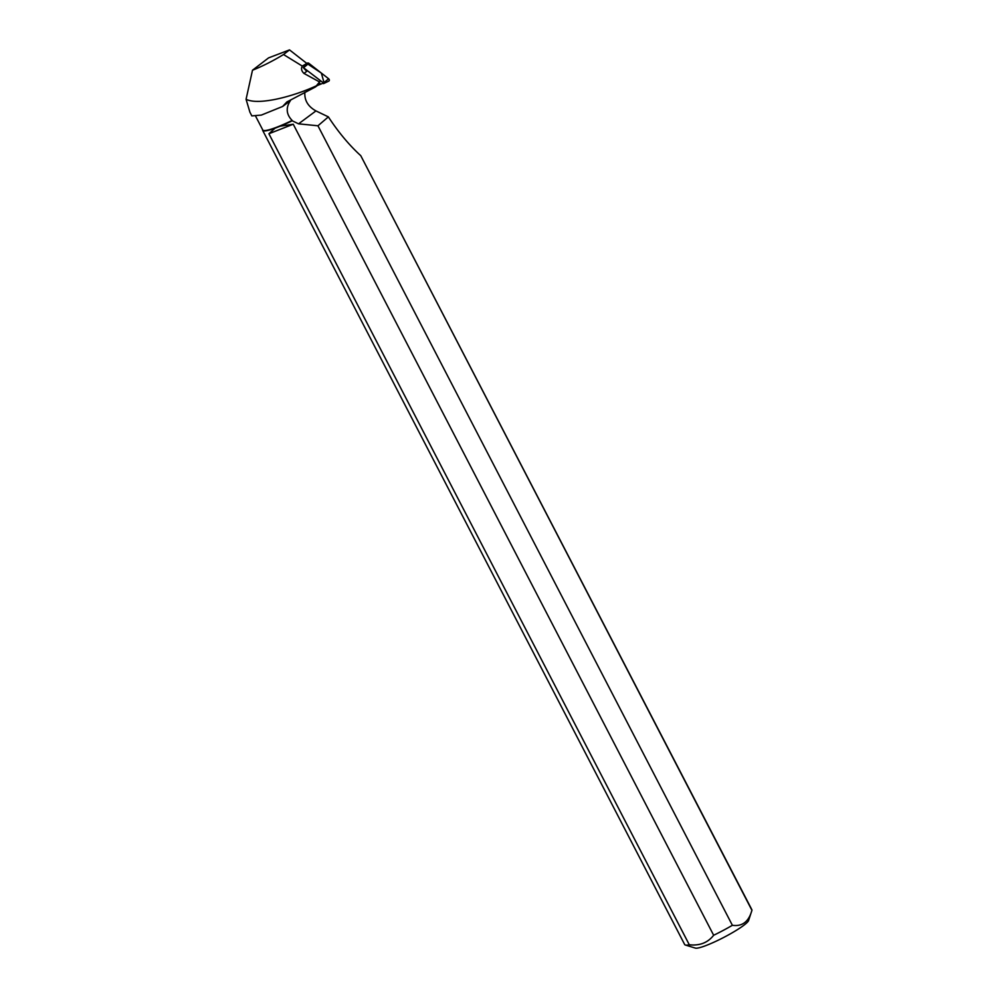 <?xml version="1.0" encoding="UTF-8"?>
<svg xmlns="http://www.w3.org/2000/svg" width="998" height="998" viewBox="0 0 998 998"><rect width="100%" height="100%" fill="white"/><g stroke="black" fill="none" stroke-linecap="round" stroke-linejoin="round"><path stroke-width="1.5" d="M317.339 85.529L323.502 82.996L303.305 67.54A15.906 12.113 53.4 0 0 306.922 71.195L303.941 73.415C301.483 71.008 300.922 68.563 302.269 66.068L306.835 63.423L289.52 49.9L283.507 54.516L302.269 66.068M323.514 83.632L328.804 81.088A1.497 1.148 53.4 0 1 328.666 81.137L323.589 83.595M324.026 82.56L321.344 73.066L306.71 63.323L307.671 63.024A1.497 1.148 53.4 0 1 308.856 63.323L328.604 78.742A1.497 1.148 53.4 0 1 328.804 81.088M320.084 83.495L315.306 87.038L320.021 81.437M315.306 87.038L286.863 101.958L282.596 106.487L261.364 115.082L251.833 115.905L250.161 112.674M283.507 54.516A31.35 4.304 152.6 0 1 252.494 70.222L246.069 99.301C259.093 105.763 294.223 96.058 315.78 86.078M246.069 99.301L249.924 112.225M732.382 925.296L317.95 125.785L328.367 116.878C338.359 132.16 349.15 145.097 360.765 155.676L751.931 910.313C748.737 921.728 742.225 926.718 732.382 925.296A37.837 5.202 152.6 0 1 713.657 935.263L293.25 124.226L280.263 126.172A37.837 5.202 -27.4 0 0 292.202 120.783L292.14 120.459C286.239 114.358 285.665 107.747 290.406 100.648L282.596 106.487M748.65 920.343A30.264 4.154 152.6 0 1 748.6 920.518L751.931 910.313A37.837 5.202 152.6 0 0 751.868 909.727L360.765 155.676M319.422 81.873L303.941 73.415M289.52 49.9L268.574 57.884L252.494 70.222M255.762 116.467L262.773 129.977A37.55 5.165 -27.4 0 0 292.14 120.459M303.305 67.54L306.935 63.56A15.906 12.113 53.4 0 1 306.835 63.423M292.202 120.783L298.564 123.839L315.954 110.915L328.367 116.878M315.954 110.915C308.033 106.537 304.328 100.336 304.852 92.315M689.294 944.769A37.837 5.202 152.6 0 1 685.339 945.019A37.837 5.202 152.6 0 1 684.678 944.545L262.649 130.351A37.837 5.202 -27.4 0 0 275.074 128.193L268.899 133.744L689.294 944.769C699.673 945.904 707.794 942.736 713.657 935.263M262.611 129.665A37.837 5.202 -27.4 0 0 262.649 130.351M275.074 128.193L280.263 126.172M317.95 125.785L298.564 123.839M748.6 920.518A30.264 4.154 152.6 0 1 723.637 937.484A30.264 4.154 152.6 0 1 695.381 948.1L685.339 945.019M268.899 133.744L293.25 124.226M303.442 67.502L307.671 63.024M323.502 82.996L328.604 78.742M308.856 63.323L303.754 67.577"/></g></svg>
